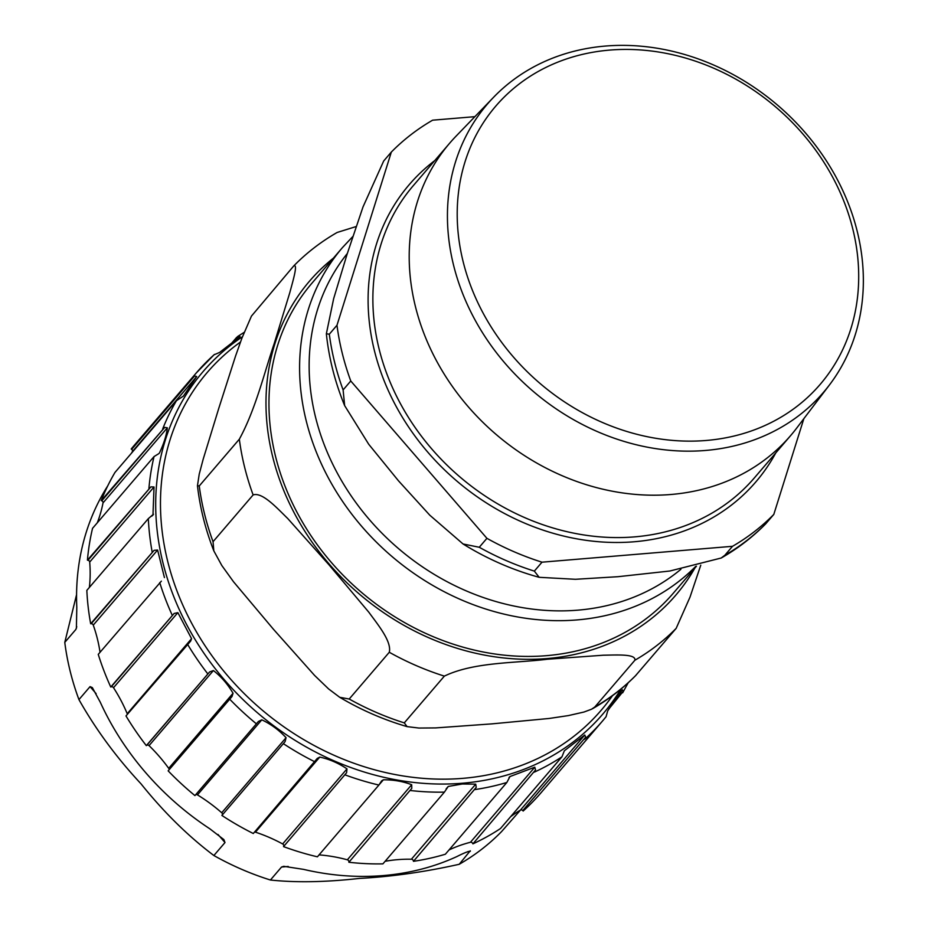 <?xml version="1.0" encoding="UTF-8"?>
<svg xmlns="http://www.w3.org/2000/svg" width="928" height="928" viewBox="0 0 928 928"><rect width="100%" height="100%" fill="white"/><g stroke="black" fill="none" stroke-linecap="round" stroke-linejoin="round"><path stroke-width="1.39" d="M107.752 485.831A263.192 223.694 40.6 0 0 76.804 607.353L76.386 628.407M76.746 626.713L75.899 629.416L64.774 642.385A263.192 223.694 40.6 0 0 78.938 699.608L90.062 686.627L96.118 693.634M217.999 834.469L224.994 842.543L223.892 839.62L209.798 828.774A263.192 223.694 40.6 0 1 100.282 702.229L92.336 687.602L90.062 686.627M224.994 842.543L213.869 855.523A263.192 223.694 40.6 0 0 270.419 880.011L281.544 867.03L288.248 866.474M468.072 851.498L470.334 851.301C468.698 851.092 464.174 852.867 456.785 856.614A263.192 223.694 40.6 0 1 303.56 869.374L283.736 866.323L281.544 867.03M270.419 880.011C295.881 882.737 325.566 882.203 359.438 878.422C391.546 876.705 424.804 871.995 459.221 864.281L470.264 850.779M459.221 864.281A263.192 223.694 40.6 0 0 501.607 831.546L520.504 810.04M610.311 706.417L623.187 691.383L622.328 689.782L620.24 692.218M623.187 691.383L608.617 709.282M622.328 689.782L607.701 710.883L606.077 716.729L602.446 721.091A267.473 227.337 40.6 0 0 605.996 716.81M585.672 737.203L584.768 735.011L520.434 810.086A1.856 1.578 -139.4 0 1 522.766 810.608L585.672 737.203L522.766 810.608M584.768 735.011L564.363 750.764L561.962 756.796L500.47 828.542A267.473 227.337 -139.4 0 1 472.909 843.854L535.549 769.95L534.772 767.201L470.426 842.276A1.856 1.578 -139.4 0 1 472.642 843.355M520.434 810.086A148.909 126.556 40.6 0 0 510.632 816.698M535.549 769.95L472.909 843.854M508.973 777.71L509.449 776.991M534.772 767.201L509.971 776.539L506.85 782.478L445.359 854.224A267.473 227.337 -139.4 0 1 413.47 861.323L476.238 787.396L475.728 784.16L411.394 859.224A1.856 1.578 -139.4 0 1 413.343 860.79M470.426 842.276A148.909 126.556 40.6 0 0 449.036 849.944M476.238 787.396L413.47 861.323M446.148 788.881L448.236 786.445L444.408 792.118L382.916 863.864A267.473 227.337 -139.4 0 1 348.882 862.263L411.788 788.348L411.684 784.728L347.35 859.804A1.856 1.578 -139.4 0 1 348.893 861.741M411.394 859.224A148.909 126.556 40.6 0 0 385.132 861.288M448.236 786.445L462.341 783.986L475.728 784.16M411.788 788.348L348.882 862.263M379.274 784.578L383.357 779.81L381.594 780.889L378.902 785.053L317.411 856.811A267.473 227.337 -139.4 0 1 283.539 846.614L346.585 772.746L346.991 768.871L282.657 843.946A1.856 1.578 -139.4 0 1 283.69 846.139M347.35 859.804A148.909 126.556 40.6 0 0 319.058 854.885M383.357 779.81C393.472 779.717 402.914 781.353 411.684 784.728M346.585 772.746L283.539 846.614M254.516 832.091A1.856 1.578 -139.4 0 1 255.432 832.161L319.777 757.086L317.225 758.443L253.298 833.518A267.473 227.337 -139.4 0 1 221.896 815.445L285.082 741.634L286.068 737.679L221.722 812.754A1.856 1.578 -139.4 0 1 222.175 815.039M282.657 843.946A148.909 126.556 40.6 0 0 255.432 832.161M319.777 757.086C329.394 759.174 338.465 763.106 346.991 768.871M285.082 741.634L221.896 815.445M195.599 794.832A1.856 1.578 -139.4 0 1 197.467 794.89L261.8 719.826L258.39 721.485M221.722 812.754A148.909 126.556 40.6 0 0 197.467 794.89M261.8 719.826C271.022 724.188 279.108 730.15 286.068 737.679M213.394 670.55L209.612 671.942L146.717 745.335A1.856 1.578 -139.4 0 1 149.06 745.625L213.394 670.55C221.119 676.524 227.662 684.087 233.044 693.262L231.988 696.58M233.044 693.262L168.71 768.338A1.856 1.578 -139.4 0 1 169.024 769.846M231.455 697.172L168.154 770.866A267.473 227.337 -139.4 0 0 194.938 795.609L258.123 721.798M168.71 768.338A148.909 126.556 40.6 0 0 149.06 745.625M146.717 745.335L146.322 745.636A267.473 227.337 -139.4 0 1 125.988 715.929L190.658 641.097L191.562 638.661L127.217 713.725A1.856 1.578 -139.4 0 1 127.356 714.316M177.863 612.642L174.139 613.454L111.232 686.848A1.856 1.578 -139.4 0 1 113.518 687.718L177.863 612.642L191.562 638.661M127.217 713.725A148.909 126.556 40.6 0 0 113.518 687.718M111.232 686.848L110.757 687.022A267.473 227.337 -139.4 0 1 98.252 654.368L161.368 581.148M157.609 550.037L154.106 550.327L91.199 623.72A1.856 1.578 -139.4 0 1 93.276 625.112L157.609 550.037L164.43 577.576M100.038 652.28A148.909 126.556 40.6 0 0 93.276 625.112M91.199 623.72L90.677 623.767A267.473 227.337 -139.4 0 1 86.838 590.382L148.329 518.624L153.491 514.193L151.809 516.165M152.969 515.168L154.025 486.991L150.881 486.864L87.974 560.257A1.856 1.578 -139.4 0 1 89.691 562.066L154.025 486.991M89.378 587.424A148.909 126.556 40.6 0 0 89.691 562.066M87.974 560.257L87.429 560.164A267.473 227.337 -139.4 0 1 92.545 528.334L154.036 456.576L158.816 453.641M159.233 453.235L159.512 452.818C163.862 443.654 166.483 435.325 167.353 427.82L164.685 427.39L101.778 500.784A1.856 1.578 -139.4 0 1 103.02 502.895L167.353 427.82M97.312 522.766A148.909 126.556 40.6 0 0 103.02 502.895M101.778 500.784L101.256 500.563A267.473 227.337 -139.4 0 1 114.968 472.445L176.459 400.699L183.408 396.094L196.69 376.548L194.578 375.956L131.672 449.349A1.856 1.578 -139.4 0 1 132.356 451.623L196.69 376.548M131.579 453.061A148.909 126.556 40.6 0 0 132.356 451.623M214.438 354.403L196.26 372.986A267.473 227.337 40.6 0 1 214.066 354.786L219.623 352.42L240.097 336.597M240.027 336.667L238.519 336.064L232.197 343.453M146.322 745.636L209.612 671.942M110.757 687.022L174.139 613.454M90.677 623.767L154.106 550.327M87.429 560.164L150.881 486.864M101.256 500.563L164.685 427.39M131.672 449.349L192.699 377.255L194.578 375.956M236.733 337.282L229.947 345.193M584.64 739.291A267.473 227.337 40.6 0 0 602.446 721.091L540.954 792.837A267.473 227.337 -139.4 0 1 523.148 811.037M131.208 449.013A267.473 227.337 -139.4 0 1 134.769 444.732L196.26 372.986A267.473 227.337 40.6 0 0 192.699 377.255M78.938 699.608C95.862 729.547 116.557 757.631 141.021 783.835C163.722 812.116 188.001 836.012 213.869 855.523M76.572 594.651L64.774 642.385M240.491 342.003A259.469 220.528 40.6 0 0 167.632 561.08A259.469 220.528 40.6 0 0 367.395 767.711A259.469 220.528 40.6 0 0 612.48 695.687M700.768 565.175L690.026 597.087L676.164 628.36A263.564 224.008 -139.4 0 1 634.88 660.237C636.214 653.66 615.937 655.064 603.42 655.203L547.276 659.251C515.562 663.218 474.022 661.838 444.361 676.118A263.564 224.008 -139.4 0 1 389.284 652.268C391.941 641.468 377.522 624.208 368.822 612.213L328.86 564.665L287.715 518.497C277.344 508.451 262.404 491.794 253.124 494.926A263.564 224.008 -139.4 0 1 239.331 439.199C255.583 409.434 264.248 372.812 274.166 343.673L289.768 292.772C292.738 281.613 298.34 263.239 293.689 266L293.956 265.71C306.75 252.718 321.146 241.64 337.142 232.464L356.155 226.548M676.164 628.36L635.576 675.642M444.361 676.118L404.283 722.877L407.102 726.624L418.911 728.051L435.731 727.912L491.886 723.875L549.214 718.458L568.377 715.592L583.99 712.031L591.612 709.189L594.802 707.008L634.88 660.237M253.124 494.926L213.046 541.697L213.823 550.872L221.827 565.523L233.508 581.752L273.47 629.288L314.615 675.468L328.64 688.959L339.729 697.299L349.206 699.028L389.284 652.268M293.689 266L251.442 316.112L241.86 338.302L235.561 356.027L218.788 408.297L203.186 459.198L199.218 474.185L197.467 485.715L199.253 485.97L239.331 439.199M696.441 566.208L673.345 593.154A238.067 202.339 -139.4 0 1 449.628 642.953A238.067 202.339 -139.4 0 1 275.523 456.332A238.067 202.339 -139.4 0 1 311.82 283.33L342.455 247.59A238.067 202.339 40.6 0 0 306.159 420.581A238.067 202.339 40.6 0 0 577.03 619.927A238.067 202.339 40.6 0 0 695.745 566.37M852.809 229.054A213.707 181.644 -139.4 0 1 602.353 422.437A213.707 181.644 -139.4 0 1 518.694 84.367A213.707 181.644 -139.4 0 1 852.809 229.054M857.252 231.443A221.386 188.164 40.6 0 0 700.454 59.717A221.386 188.164 40.6 0 0 493.661 97.208A221.386 188.164 40.6 0 0 453.537 265.083A221.386 188.164 40.6 0 0 620.588 440.336A221.386 188.164 40.6 0 0 829.435 384.969A221.386 188.164 40.6 0 0 857.252 231.443M829.435 384.969L796.723 428.052A224.588 190.878 -139.4 0 1 790.702 435.51A224.588 190.878 -139.4 0 1 579.652 482.49A224.588 190.878 -139.4 0 1 415.396 306.426A224.588 190.878 -139.4 0 1 449.639 143.225A224.588 190.878 -139.4 0 1 456.089 136.126L493.661 97.208M479.266 547.265L463.072 543.982L429.803 515.214L398.495 480.832L368.729 444.28L344.648 405.617L343.105 389.934L350.772 380.99L486.922 538.333L479.266 547.265A263.564 224.008 -139.4 0 0 534.342 571.114L541.998 562.182L732.517 546.302L724.861 555.246L721.184 558.018L669.865 571.01L618.013 576.694L575.453 579.292L539.168 577.309L534.342 571.114M765.728 523.821L773.801 514.425L803.857 418.656M474.881 116.661L432.622 120.188A263.564 224.008 -139.4 0 0 391.338 152.064L336.98 325.264L329.324 334.208L326.354 333.79L333.651 298.677L346.991 254.527L363.01 206.932L383.682 160.996L391.338 152.064M773.801 514.425A263.564 224.008 -139.4 0 1 732.517 546.302M350.772 380.99A263.564 224.008 -139.4 0 1 336.98 325.264M541.998 562.182A263.564 224.008 -139.4 0 1 486.922 538.333M176.459 400.699A267.473 227.337 40.6 0 0 162.748 428.806M154.036 456.576A267.473 227.337 40.6 0 0 148.921 488.406M148.329 518.624A267.473 227.337 40.6 0 0 152.169 552.009M159.744 582.61A267.473 227.337 40.6 0 0 172.248 615.276M187.479 644.171A267.473 227.337 40.6 0 0 207.814 673.89M229.645 699.109A267.473 227.337 40.6 0 0 256.43 723.852M283.388 743.688A267.473 227.337 40.6 0 0 314.789 761.772M345.03 774.868A267.473 227.337 40.6 0 0 378.902 785.053M410.373 790.517A267.473 227.337 40.6 0 0 444.408 792.118M242.44 336.771A263.192 223.694 40.6 0 0 162.957 562.844A263.192 223.694 40.6 0 0 462.422 783.232A263.192 223.694 40.6 0 0 620.936 689.075M474.962 789.566A267.473 227.337 40.6 0 0 506.85 782.478M534.4 772.096A267.473 227.337 40.6 0 0 561.962 756.796M333.361 258.193A241.222 205.03 40.6 0 0 272.635 456.564A241.222 205.03 40.6 0 0 467.213 651.178A241.222 205.03 40.6 0 0 694.886 568.029M636.086 675.132A263.564 224.008 -139.4 0 1 594.802 707.008M404.283 722.877A263.564 224.008 -139.4 0 1 349.206 699.028M213.046 541.697A263.564 224.008 -139.4 0 1 199.253 485.97M680.92 569.27A230.62 196.005 -139.4 0 1 577.9 610.148A230.62 196.005 -139.4 0 1 347.64 490.576A230.62 196.005 -139.4 0 1 347.339 253.46M766.145 523.369A263.564 224.008 -139.4 0 1 724.861 555.246M343.105 389.934A263.564 224.008 -139.4 0 1 329.324 334.208M775.808 452.887A228.311 194.045 -139.4 0 1 634.172 541.766A228.311 194.045 -139.4 0 1 394.528 403.355A228.311 194.045 -139.4 0 1 434.745 160.602M790.702 435.51L754.371 477.897A224.588 190.878 -139.4 0 1 634.613 536.871A224.588 190.878 -139.4 0 1 379.065 348.812A224.588 190.878 -139.4 0 1 413.32 185.612L449.639 143.225M244.157 332.352L237.58 336.528M622.665 692.787L628.198 682.753M635.819 675.422C623.024 688.402 608.629 699.48 592.632 708.656M407.102 726.624C383.658 719.792 361.189 710.013 339.706 697.288M213.823 550.861C205.448 529.482 199.984 507.767 197.455 485.715M342.455 247.59L352.826 236.501M539.156 577.309C512.488 569.978 487.119 558.865 463.072 543.994M344.636 405.606C335.008 382.15 328.906 358.208 326.354 333.79M765.704 523.844C752.527 537.231 737.69 548.622 721.207 558.018"/></g></svg>
